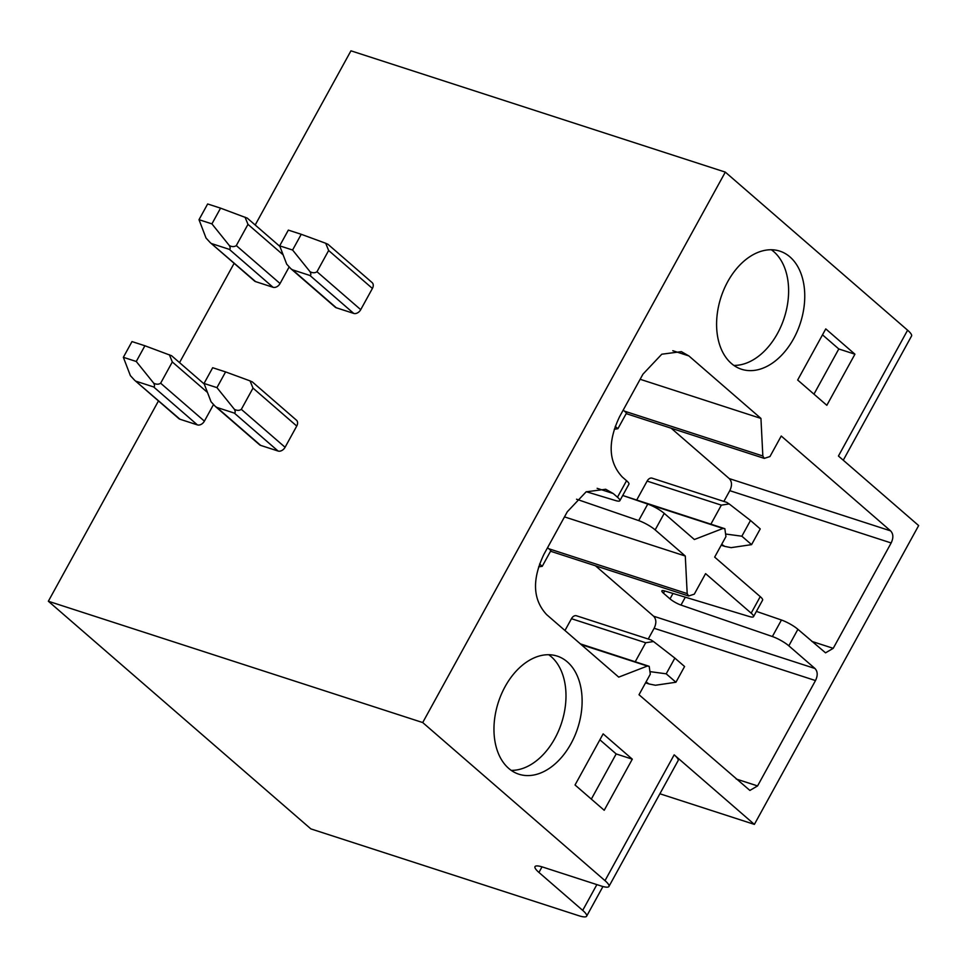 <?xml version="1.0" encoding="UTF-8"?>
<svg xmlns="http://www.w3.org/2000/svg" width="967" height="967" viewBox="0 0 967 967"><rect width="100%" height="100%" fill="white"/><g stroke="black" fill="none" stroke-linecap="round" stroke-linejoin="round"><path stroke-width="1.45" d="M255.191 225.009L350.948 50.816L725.31 172.114L907.602 330.206A22.906 4.654 28.8 0 1 911.543 336.02L843.272 460.207M725.31 172.114L422.712 722.554L605.004 880.647L674.168 754.828L754.381 824.392L918.65 525.577L838.437 456.025L907.602 330.206M854.937 354.2L825.77 328.901L797.666 380.019L826.833 405.306L854.937 354.2L838.8 348.966L822.506 334.836M731.39 363.471A62.081 41.738 108 0 0 741.532 369.261A62.081 41.738 108 0 0 797.34 331.113A62.081 41.738 108 0 0 789.966 256.92A62.081 41.738 108 0 0 779.813 251.13A62.081 41.738 108 0 0 724.005 289.278A62.081 41.738 108 0 0 731.39 363.471M604.206 810.273L575.039 784.986L603.142 733.868L632.297 759.168L604.206 810.273M567.327 661.887A62.081 41.738 -72 0 1 574.712 736.068A62.081 41.738 -72 0 1 518.904 774.216A62.081 41.738 -72 0 1 508.751 768.439A62.081 41.738 -72 0 1 501.377 694.246A62.081 41.738 -72 0 1 557.185 656.097A62.081 41.738 -72 0 1 567.327 661.887M756.412 611.398L781.445 620.016A13.743 2.792 28.8 0 1 797.908 629.312L825.54 652.834L833.228 648.325L891.151 542.958C893.568 537.894 893.387 533.869 890.607 530.871L781.239 436.02L769.95 456.557L764.256 458.394L762.842 455.989L760.944 418.421L688.879 355.929L681.384 351.65L661.779 354.212L642.958 374.156L619.605 416.632C607.53 441.907 608.424 462.045 622.301 477.021L626.556 480.708A13.743 2.792 28.8 0 1 628.925 484.189L619.847 500.713A13.743 2.792 28.8 0 1 615.58 500.568L586.316 491.719M619.847 500.713A13.743 2.792 28.8 0 0 617.478 497.219L613.223 493.533L605.729 489.266L586.135 491.828L567.303 511.773L543.962 554.236C531.874 579.523 532.769 599.649 546.645 614.625L618.723 677.13L647.358 666.045L649.195 666.323L650.295 674.192L639.018 694.729L749.884 790.438L757.572 785.929L815.495 680.563C817.913 675.51 817.744 671.485 814.963 668.487L788.83 645.823L797.908 629.312M580.381 643.877L649.195 666.323M753.523 616.644A13.743 2.792 28.8 0 0 751.166 613.151L705.584 573.636L694.294 594.161L688.613 595.998L687.186 593.605L685.289 556.037L655.155 529.892L664.232 513.38L694.366 539.513L723.014 528.441L724.851 528.707L725.951 536.588L714.661 557.113L760.243 596.639A13.743 2.792 28.8 0 1 762.6 600.132L753.523 616.644A13.743 2.792 28.8 0 1 749.256 616.499L664.704 590.958L663.447 593.182A9.162 1.861 28.8 0 1 661.863 590.861A9.162 1.861 28.8 0 1 664.704 590.958M623.231 495.648L724.851 528.707M602.949 886.521L586.643 916.184A22.906 4.654 -151.2 0 1 578.713 915.689L310.854 828.888L48.35 601.244L422.712 722.554M754.381 824.392L659.893 793.774M234.123 263.326L179.536 362.613M158.467 400.93L48.35 601.244M327.269 244.022L325.71 243.273L328.647 250.501L316.983 271.727C315.037 273.081 312.728 273.081 310.069 271.739C311.12 273.939 311.096 275.184 309.972 275.486L292.554 269.829L336.298 307.772A5.959 4.243 130.9 0 1 335.211 307.168L290.91 268.753L286.703 264.16L279.681 245.836L292.59 250.018L301.245 234.292L288.335 230.11L279.681 245.836M336.298 307.772L353.729 313.417A5.959 4.243 130.9 0 0 360.727 309.67L372.404 288.444A5.959 4.243 130.9 0 0 372.114 282.582L327.813 244.167M199.009 219.69L211.918 223.873L220.561 208.147L207.651 203.964L199.009 219.69L206.019 238.027L210.238 242.608L255.614 281.627L273.045 287.284A5.959 4.243 130.9 0 0 280.055 283.524L289.133 267.001M255.614 281.627A5.959 4.243 130.9 0 1 254.526 281.022L210.238 242.608M251.613 381.639L250.054 380.889L253.003 388.105L241.327 409.343C239.381 410.685 237.072 410.685 234.413 409.343C235.477 411.543 235.44 412.8 234.328 413.09L216.898 407.445L260.643 445.388A5.959 4.243 130.9 0 1 259.555 444.772L215.266 406.358L211.048 401.776L204.037 383.452L216.946 387.634L225.589 371.908L212.68 367.726L204.037 383.452M260.643 445.388L278.073 451.033A5.959 4.243 130.9 0 0 285.084 447.274L296.748 426.048A5.959 4.243 130.9 0 0 296.458 420.186L252.169 381.772M123.353 357.307L136.262 361.489L144.905 345.763L131.995 341.581L123.353 357.307L130.376 375.631L134.582 380.212L179.971 419.243L197.389 424.888A5.959 4.243 130.9 0 0 204.4 421.141L213.477 404.617M179.971 419.243A5.959 4.243 130.9 0 1 178.871 418.626L134.582 380.212M586.643 916.184A22.906 4.654 -151.2 0 0 582.702 910.382L538.945 872.439A22.906 4.654 28.8 0 1 535.005 866.625A22.906 4.654 28.8 0 1 542.934 867.133L601.015 885.953A22.906 4.654 -151.2 0 0 608.944 886.449A22.906 4.654 -151.2 0 0 605.004 880.647M674.168 754.828A22.906 4.654 28.8 0 1 678.109 760.63L608.944 886.449M325.71 243.273L301.245 234.292M310.069 271.739L292.59 250.018M292.554 269.829L290.91 268.753M246.585 217.889L220.561 208.147M245.026 217.128L247.975 224.356L283.138 254.853M247.975 224.356L236.299 245.582C234.352 246.936 232.044 246.936 229.384 245.594C230.448 247.794 230.412 249.039 229.3 249.341L273.045 287.284M211.87 243.684L229.3 249.341M229.384 245.594L211.918 223.873M250.054 380.889L225.589 371.908M234.413 409.343L216.946 387.634M216.898 407.445L215.266 406.358M170.929 355.493L144.905 345.763M169.382 354.744L172.319 361.96L207.482 392.457M172.319 361.96L160.643 383.198C158.697 384.54 156.4 384.54 153.729 383.198C154.793 385.398 154.768 386.655 153.644 386.945L197.389 424.888M136.214 381.3L153.644 386.945M153.729 383.198L136.262 361.489M813.96 394.149L838.8 348.966M733.868 365.417A62.081 41.738 108 0 0 783.512 319.98A62.081 41.738 108 0 0 773.83 251.698A62.081 41.738 108 0 0 771.34 249.752M632.297 759.168L616.172 753.934L591.333 799.117M599.878 739.803L616.172 753.934M548.712 654.719A62.081 41.738 -72 0 1 551.19 656.653A62.081 41.738 -72 0 1 560.884 724.948A62.081 41.738 -72 0 1 511.241 770.373M781.445 620.016L772.367 636.528A13.743 2.792 28.8 0 1 788.83 645.823M648.228 639.03L654.139 628.272C656.557 623.219 656.375 619.194 653.595 616.197L595.503 565.816M772.367 636.528L680.986 605.064A9.162 1.861 28.8 0 1 670.01 598.875L663.447 593.182M664.232 513.38A13.743 2.792 28.8 0 0 647.757 504.085L638.679 520.597A13.743 2.792 28.8 0 1 655.155 529.892M685.289 556.037L564.486 516.886M638.679 520.597L576.537 499.202M647.757 504.085L622.724 495.467M760.944 418.421L640.142 379.282M723.872 501.426L729.795 490.668C732.212 485.615 732.031 481.578 729.251 478.592L671.158 428.2M726.93 502.417L652.109 478.169A5.959 4.001 108 0 0 647.116 481.095L636.709 500.012M647.116 481.095L721.334 505.149L729.166 503.928L727.305 502.78M760.231 528.913L750.501 520.476L741.858 536.202L751.577 544.639L760.231 528.913M729.166 503.928L750.501 520.476M721.334 505.149L710.938 524.066M725.83 534.05L741.858 536.202M751.577 544.639L731.112 547.648L724.754 546.379L721.684 544.348M615.23 426.399L617.901 428.707L626.543 412.982L623.207 410.081M614.287 429.239L617.901 428.707M651.287 640.021L576.453 615.774A5.959 4.001 108 0 0 571.461 618.699L564.97 630.508M571.461 618.699L645.69 642.753L653.511 641.532L651.661 640.384M684.576 666.517L674.857 658.092L666.203 673.818L675.933 682.243L684.576 666.517M653.511 641.532L674.857 658.092M645.69 642.753L635.283 661.67M650.187 671.654L666.203 673.818M675.933 682.243L655.469 685.252L649.099 683.983L646.029 681.953M539.586 564.003L542.245 566.311L550.888 550.586L547.552 547.697M538.643 566.843L542.245 566.311M617.478 497.219L626.556 480.708M751.166 613.151L760.243 596.639M596.869 884.612L582.702 910.382M538.945 872.439L542.028 866.843M328.647 250.501L372.404 288.444M316.983 271.727L360.727 309.67M309.972 275.486L353.729 313.417M236.299 245.582L280.055 283.524M253.003 388.105L296.748 426.048M241.327 409.343L285.084 447.274M234.328 413.09L278.073 451.033M160.643 383.198L204.4 421.141M814.963 668.487L653.595 616.197M815.495 680.563L654.139 628.272M757.572 785.929L736.189 779.003M647.358 666.045L581.24 644.626M613.223 493.533L597.135 488.323M688.879 355.929L672.79 350.707M762.842 455.989L624.416 411.132M890.607 530.871L729.251 478.592M891.151 542.958L729.795 490.668M833.228 648.325L811.845 641.399M685.325 597.183L680.986 605.064M672.984 593.448L670.01 598.875M723.014 528.441L646.198 503.553M721.309 545.013L723.147 545.606M687.186 593.605L548.773 548.748M645.666 682.629L647.491 683.222M247.141 218.022L279.922 246.452M171.485 355.638L204.267 384.068M764.087 458.322L626.181 413.634M721.201 545.219L724.295 546.222M688.431 595.926L550.537 551.238M645.557 682.835L648.652 683.838"/></g></svg>
